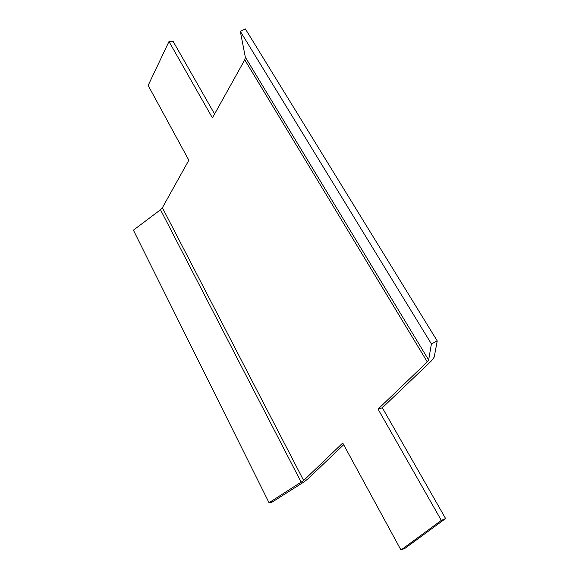 <?xml version="1.0" encoding="UTF-8"?>
<svg xmlns="http://www.w3.org/2000/svg" width="579" height="579" viewBox="0 0 579 579"><rect width="100%" height="100%" fill="white"/><g stroke="black" fill="none" stroke-linecap="round" stroke-linejoin="round"><path stroke-width="0.87" d="M378.051 409.129L427.28 361.897L244.758 59.84L212.421 117.899L168.988 41.536L148.152 85.446L188.848 160.224L162.388 207.723L303.649 480.512L342.732 443.015L400.979 550.05L441.328 520.383L378.051 409.129L382.335 407.768L431.681 360.623L434.214 357.098L437.232 340.915L431.406 343.919L240.314 31.338L245.33 57.205L244.758 59.84M400.979 550.05L405.162 548.204L445.598 518.545L441.328 520.383M445.598 518.545L382.335 407.768M303.649 480.512L269.032 502.717L271.218 502.681L303.295 482.387L307.717 479.072L343.665 444.723M214.585 114.012L173.172 41.485L168.988 41.536M269.032 502.717L133.402 230.174L160.499 209.764L162.388 207.723M431.406 343.919L428.648 359.972L427.28 361.897M437.232 340.915L245.387 28.95L240.314 31.338M160.499 209.764L301.232 482.321M428.648 359.972L245.33 57.205"/></g></svg>
